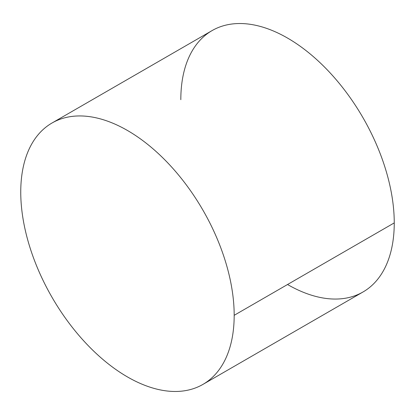 <?xml version="1.0" encoding="UTF-8"?>
<svg xmlns="http://www.w3.org/2000/svg" width="415" height="415" viewBox="0 0 415 415"><rect width="100%" height="100%" fill="white"/><g stroke="black" fill="none" stroke-linecap="round" stroke-linejoin="round"><path stroke-width="0.62" d="M234.179 315.317A150.915 87.134 -120 0 0 168.303 163.443A150.915 87.134 -120 0 0 52.005 123.011A150.915 87.134 -120 0 0 20.75 192.098A150.915 87.134 -120 0 0 86.626 343.973A150.915 87.134 -120 0 0 202.925 384.404A150.915 87.134 -120 0 0 234.179 315.317L394.25 222.902L234.179 315.317A150.915 87.134 60 0 1 127.462 376.934A150.915 87.134 60 0 1 20.75 192.098A150.915 87.134 60 0 1 127.462 130.486A150.915 87.134 60 0 1 234.179 315.317M52.005 123.011L212.075 30.596A150.915 87.134 60 0 1 328.374 71.027A150.915 87.134 60 0 1 394.25 222.902A150.915 87.134 60 0 1 362.995 291.989L202.925 384.404M287.533 284.514A150.915 87.134 -120 0 0 394.25 222.902A150.915 87.134 -120 0 0 287.538 38.066A150.915 87.134 -120 0 0 180.821 99.683"/></g></svg>
